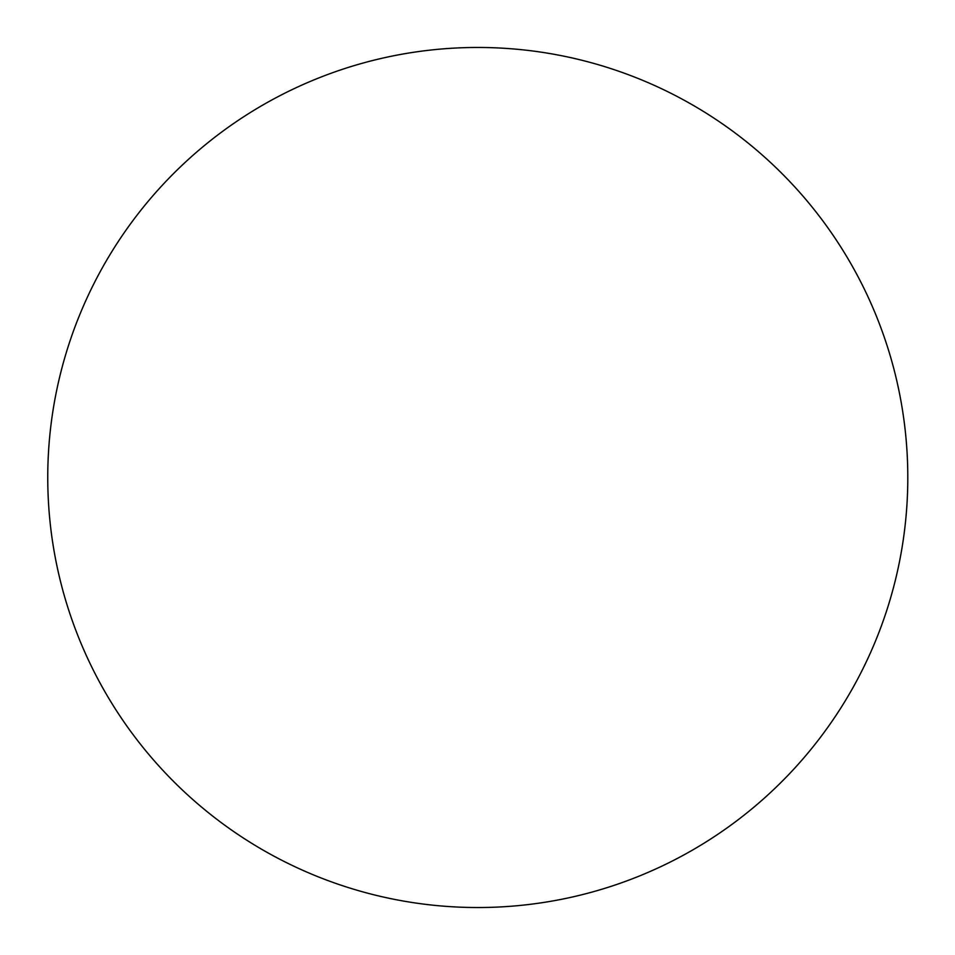 <?xml version="1.0" encoding="UTF-8"?>
<svg xmlns="http://www.w3.org/2000/svg" width="955" height="955" viewBox="0 0 955 955"><rect width="100%" height="100%" fill="white"/><g stroke="black" fill="none" stroke-linecap="round" stroke-linejoin="round"><path stroke-width="1.43" d="M47.75 477.5A430.037 430.037 0 0 0 683.947 854.892A430.037 430.037 0 0 0 371.388 60.834A430.037 430.037 0 0 0 47.75 477.5"/></g></svg>
